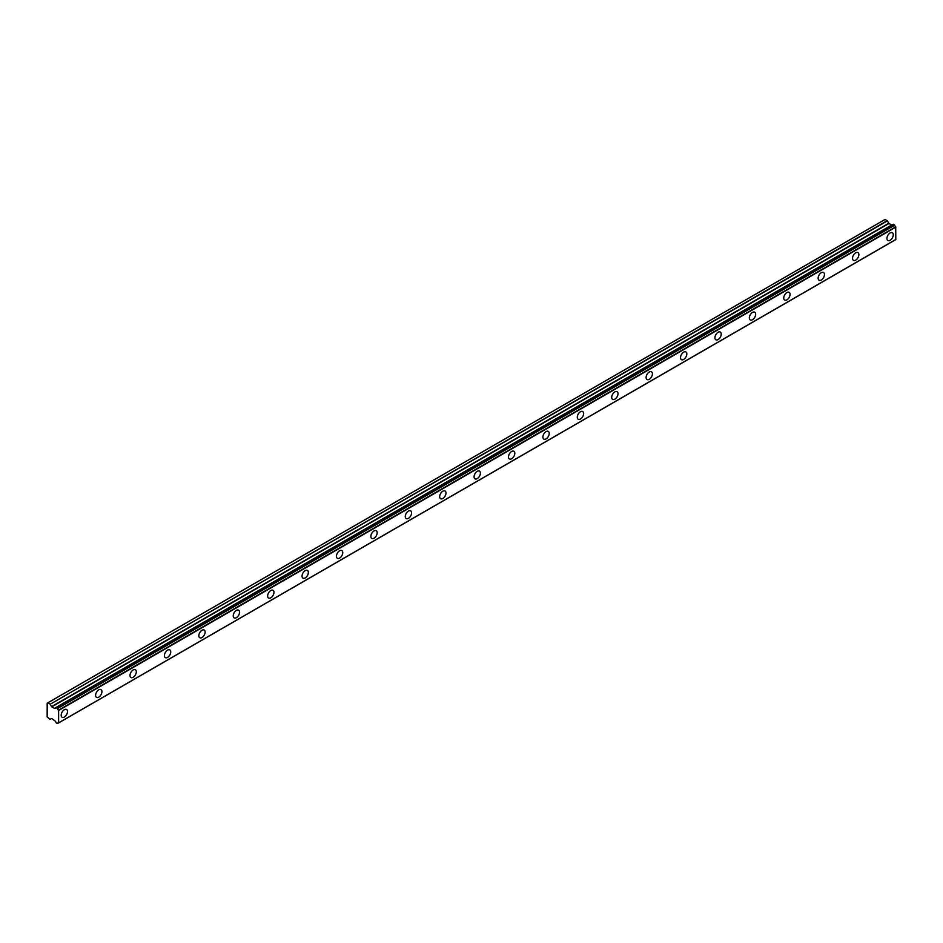<?xml version="1.0" encoding="UTF-8"?>
<svg xmlns="http://www.w3.org/2000/svg" width="943" height="943" viewBox="0 0 943 943"><rect width="100%" height="100%" fill="white"/><g stroke="black" fill="none" stroke-linecap="round" stroke-linejoin="round"><path stroke-width="1.41" d="M890.121 240.241A4.456 2.57 120 0 0 893.033 236.316A4.456 2.57 120 0 0 892.349 232.744A4.456 2.57 120 0 0 890.121 232.956A4.456 2.57 120 0 0 887.198 236.893A4.456 2.57 120 0 0 887.882 240.465A4.456 2.57 120 0 0 890.121 240.241M64.348 716.998A4.456 2.57 120 0 0 67.271 713.061A4.456 2.57 120 0 0 66.588 709.49A4.456 2.57 120 0 0 64.348 709.714A4.456 2.57 120 0 0 61.436 713.639A4.456 2.57 120 0 0 62.12 717.21A4.456 2.57 120 0 0 64.348 716.998M98.756 697.125A4.456 2.57 120 0 0 101.679 693.199A4.456 2.57 120 0 0 100.995 689.628A4.456 2.57 120 0 0 98.756 689.84A4.456 2.57 120 0 0 95.844 693.777A4.456 2.57 120 0 0 96.528 697.349A4.456 2.57 120 0 0 98.756 697.125M133.163 677.263A4.456 2.57 120 0 0 136.075 673.337A4.456 2.57 120 0 0 135.391 669.766A4.456 2.57 120 0 0 133.163 669.978A4.456 2.57 120 0 0 130.252 673.915A4.456 2.57 120 0 0 130.936 677.487A4.456 2.57 120 0 0 133.163 677.263M167.571 657.401A4.456 2.57 120 0 0 170.483 653.475A4.456 2.57 120 0 0 169.799 649.892A4.456 2.57 120 0 0 167.571 650.116A4.456 2.57 120 0 0 164.66 654.053A4.456 2.57 120 0 0 165.343 657.625A4.456 2.57 120 0 0 167.571 657.401M201.979 637.539A4.456 2.57 120 0 0 204.89 633.602A4.456 2.57 120 0 0 204.207 630.03A4.456 2.57 120 0 0 201.979 630.254A4.456 2.57 120 0 0 199.067 634.179A4.456 2.57 120 0 0 199.751 637.751A4.456 2.57 120 0 0 201.979 637.539M236.387 617.677A4.456 2.57 120 0 0 239.298 613.74A4.456 2.57 120 0 0 238.614 610.168A4.456 2.57 120 0 0 236.387 610.392A4.456 2.57 120 0 0 233.475 614.317A4.456 2.57 120 0 0 234.159 617.889A4.456 2.57 120 0 0 236.387 617.677M270.794 597.803A4.456 2.57 120 0 0 273.706 593.878A4.456 2.57 120 0 0 273.022 590.306A4.456 2.57 120 0 0 270.794 590.518A4.456 2.57 120 0 0 267.883 594.455A4.456 2.57 120 0 0 268.566 598.027A4.456 2.57 120 0 0 270.794 597.803M305.202 577.941A4.456 2.57 120 0 0 308.113 574.016A4.456 2.57 120 0 0 307.43 570.432A4.456 2.57 120 0 0 305.202 570.656A4.456 2.57 120 0 0 302.29 574.593A4.456 2.57 120 0 0 302.974 578.165A4.456 2.57 120 0 0 305.202 577.941M339.61 558.079A4.456 2.57 120 0 0 342.521 554.142A4.456 2.57 120 0 0 341.837 550.571A4.456 2.57 120 0 0 339.61 550.795A4.456 2.57 120 0 0 336.698 554.72A4.456 2.57 120 0 0 337.382 558.303A4.456 2.57 120 0 0 339.61 558.079M374.017 538.217A4.456 2.57 120 0 0 376.929 534.28A4.456 2.57 120 0 0 376.245 530.709A4.456 2.57 120 0 0 374.017 530.933A4.456 2.57 120 0 0 371.106 534.858A4.456 2.57 120 0 0 371.79 538.429A4.456 2.57 120 0 0 374.017 538.217M408.425 518.344A4.456 2.57 120 0 0 411.337 514.418A4.456 2.57 120 0 0 410.653 510.847A4.456 2.57 120 0 0 408.425 511.059A4.456 2.57 120 0 0 405.502 514.996A4.456 2.57 120 0 0 406.185 518.567A4.456 2.57 120 0 0 408.425 518.344M442.833 498.482A4.456 2.57 120 0 0 445.744 494.556A4.456 2.57 120 0 0 445.061 490.985A4.456 2.57 120 0 0 442.833 491.197A4.456 2.57 120 0 0 439.909 495.134A4.456 2.57 120 0 0 440.593 498.706A4.456 2.57 120 0 0 442.833 498.482M477.229 478.62A4.456 2.57 120 0 0 480.152 474.694A4.456 2.57 120 0 0 479.468 471.111A4.456 2.57 120 0 0 477.229 471.335A4.456 2.57 120 0 0 474.317 475.272A4.456 2.57 120 0 0 475.001 478.844A4.456 2.57 120 0 0 477.229 478.62M511.636 458.758A4.456 2.57 120 0 0 514.56 454.821A4.456 2.57 120 0 0 513.876 451.249A4.456 2.57 120 0 0 511.636 451.473A4.456 2.57 120 0 0 508.725 455.398A4.456 2.57 120 0 0 509.409 458.97A4.456 2.57 120 0 0 511.636 458.758M546.044 438.896A4.456 2.57 120 0 0 548.967 434.959A4.456 2.57 120 0 0 548.284 431.387A4.456 2.57 120 0 0 546.044 431.611A4.456 2.57 120 0 0 543.133 435.536A4.456 2.57 120 0 0 543.816 439.108A4.456 2.57 120 0 0 546.044 438.896M580.452 419.022A4.456 2.57 120 0 0 583.363 415.097A4.456 2.57 120 0 0 582.68 411.525A4.456 2.57 120 0 0 580.452 411.737A4.456 2.57 120 0 0 577.54 415.674A4.456 2.57 120 0 0 578.224 419.246A4.456 2.57 120 0 0 580.452 419.022M614.86 399.16A4.456 2.57 120 0 0 617.771 395.235A4.456 2.57 120 0 0 617.087 391.651A4.456 2.57 120 0 0 614.86 391.875A4.456 2.57 120 0 0 611.948 395.812A4.456 2.57 120 0 0 612.632 399.384A4.456 2.57 120 0 0 614.86 399.16M649.267 379.298A4.456 2.57 120 0 0 652.179 375.361A4.456 2.57 120 0 0 651.495 371.79A4.456 2.57 120 0 0 649.267 372.014A4.456 2.57 120 0 0 646.356 375.939A4.456 2.57 120 0 0 647.039 379.522A4.456 2.57 120 0 0 649.267 379.298M683.675 359.436A4.456 2.57 120 0 0 686.587 355.499A4.456 2.57 120 0 0 685.903 351.928A4.456 2.57 120 0 0 683.675 352.152A4.456 2.57 120 0 0 680.763 356.077A4.456 2.57 120 0 0 681.447 359.648A4.456 2.57 120 0 0 683.675 359.436M718.083 339.563A4.456 2.57 120 0 0 720.994 335.637A4.456 2.57 120 0 0 720.311 332.066A4.456 2.57 120 0 0 718.083 332.278A4.456 2.57 120 0 0 715.171 336.215A4.456 2.57 120 0 0 715.855 339.786A4.456 2.57 120 0 0 718.083 339.563M752.49 319.701A4.456 2.57 120 0 0 755.402 315.775A4.456 2.57 120 0 0 754.718 312.204A4.456 2.57 120 0 0 752.49 312.416A4.456 2.57 120 0 0 749.579 316.353A4.456 2.57 120 0 0 750.263 319.925A4.456 2.57 120 0 0 752.49 319.701M786.898 299.839A4.456 2.57 120 0 0 789.81 295.913A4.456 2.57 120 0 0 789.126 292.33A4.456 2.57 120 0 0 786.898 292.554A4.456 2.57 120 0 0 783.987 296.479A4.456 2.57 120 0 0 784.67 300.063A4.456 2.57 120 0 0 786.898 299.839M821.306 279.977A4.456 2.57 120 0 0 824.217 276.04A4.456 2.57 120 0 0 823.534 272.468A4.456 2.57 120 0 0 821.306 272.692A4.456 2.57 120 0 0 818.383 276.617A4.456 2.57 120 0 0 819.066 280.189A4.456 2.57 120 0 0 821.306 279.977M855.714 260.115A4.456 2.57 120 0 0 858.625 256.178A4.456 2.57 120 0 0 857.941 252.606A4.456 2.57 120 0 0 855.714 252.83A4.456 2.57 120 0 0 852.79 256.755A4.456 2.57 120 0 0 853.474 260.327A4.456 2.57 120 0 0 855.714 260.115M58.419 722.927L57.323 723.529L56.014 722.609A1.65 0.955 60 0 0 55.059 720.982L51.747 718.519L49.955 719.273L47.15 716.857L47.197 703.195L885.029 219.471M892.267 224.858L54.623 708.429L51.735 706.861L50.156 704.256L887.387 220.886L885.076 219.46M54.623 708.429L891.854 225.059L888.978 223.491L887.387 220.886M58.619 722.868L895.803 239.581L895.709 226.839A1.662 0.955 60 0 1 894.718 225.188L893.292 224.257L56.156 707.627M895.709 226.839L58.478 710.209A1.662 0.955 60 0 1 57.488 708.558L894.718 225.188M894.553 224.929L57.488 708.558M57.323 708.299L56.191 707.639L893.422 224.269M54.965 708.228L55.059 708.228A1.65 0.955 60 0 0 55.696 708.228A1.65 0.955 60 0 0 56.014 707.71L56.191 707.639M54.423 708.405L891.654 225.035M887.186 220.674L50.156 704.256M49.955 704.044L47.845 702.83M51.547 718.495L50.156 719.297L51.535 718.495M57.488 723.47A1.662 0.955 60 0 1 57.818 722.951A1.662 0.955 60 0 1 58.478 722.951L57.44 723.54M895.85 239.463L58.478 722.951M58.619 722.833L58.619 710.492L895.85 227.122M51.747 706.861L888.978 223.491M888.766 223.279L51.535 706.649M55.059 708.228L56.026 707.674M893.292 224.257L56.061 707.627M895.803 239.581L58.572 722.951"/></g></svg>

